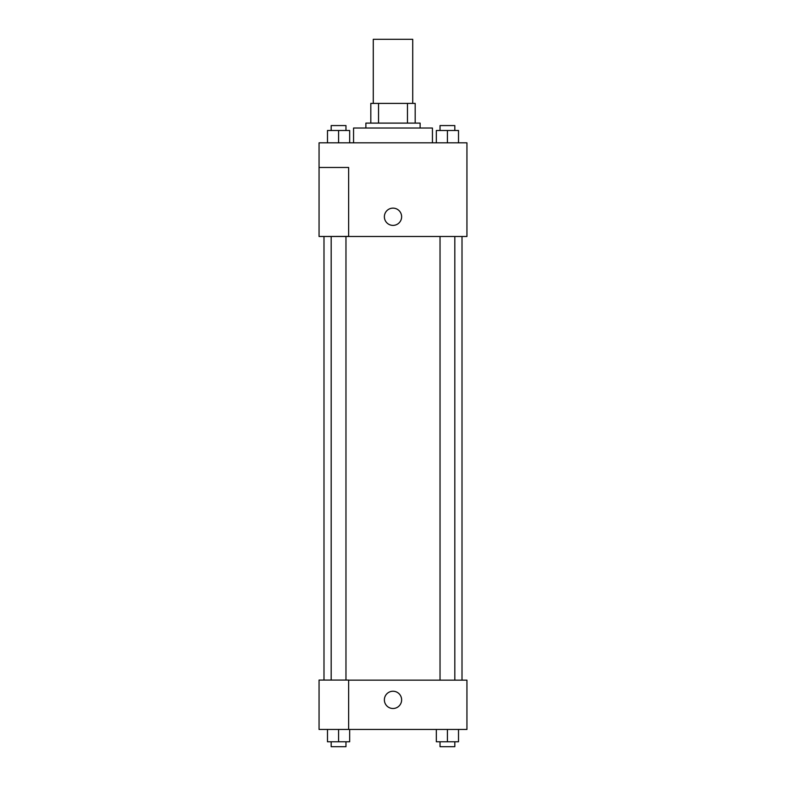 <?xml version="1.0" encoding="UTF-8"?>
<svg xmlns="http://www.w3.org/2000/svg" width="786" height="786" viewBox="0 0 786 786"><rect width="100%" height="100%" fill="white"/><g stroke="black" fill="none" stroke-linecap="round" stroke-linejoin="round"><path stroke-width="1.18" d="M412.719 103.388L412.719 39.3L373.281 39.3L373.281 103.388M378.538 123.107L378.538 103.388L370.815 103.388L370.815 123.107L370.815 103.388M378.538 103.388L415.185 103.388L415.185 123.107M407.462 123.107L407.462 103.388M365.883 128.03L365.883 123.107L420.117 123.107L420.117 128.03M432.438 142.826L432.438 128.03L353.562 128.03L353.562 142.826M319.057 142.826L466.943 142.826L466.943 236.488L319.057 236.488L348.63 236.409L348.63 167.467L319.057 167.467L319.057 142.826M384.374 216.769A8.626 8.626 0 0 1 397.313 209.292A8.626 8.626 0 0 1 397.313 224.236A8.626 8.626 0 0 1 384.374 216.769M319.057 167.467L319.057 236.409M348.63 680.145L466.943 680.145L466.943 729.447L319.057 729.447L319.057 680.067L348.63 680.067L348.63 729.447M384.374 699.864A8.626 8.626 0 0 1 397.313 692.397A8.626 8.626 0 0 1 397.313 707.341A8.626 8.626 0 0 1 384.374 699.864M436.328 729.447L436.328 741.768L458.513 741.768L458.513 729.447L458.513 741.768M447.421 741.768L447.421 729.447M454.819 741.768L454.819 746.7L440.032 746.7L440.032 741.768M327.487 729.447L327.487 741.768L349.672 741.768L349.672 729.447L349.672 741.768M338.579 741.768L338.579 729.447M345.968 741.768L345.968 746.7L331.181 746.7L331.181 741.768M436.328 142.826L436.328 130.496L458.513 130.496L458.513 142.826L458.513 130.496M447.421 142.826L447.421 130.496M454.819 130.496L454.819 125.564L440.032 125.564L440.032 130.496M327.487 142.826L327.487 130.496L349.672 130.496L349.672 142.826L349.672 130.496M338.579 142.826L338.579 130.496M345.968 130.496L345.968 125.564L331.181 125.564L331.181 130.496M462.011 680.145L462.011 236.488M323.989 680.067L323.989 236.488M440.032 236.488L440.032 680.145M454.819 236.488L454.819 680.145M345.968 680.067L345.968 236.488M331.181 680.067L331.181 236.488"/></g></svg>
